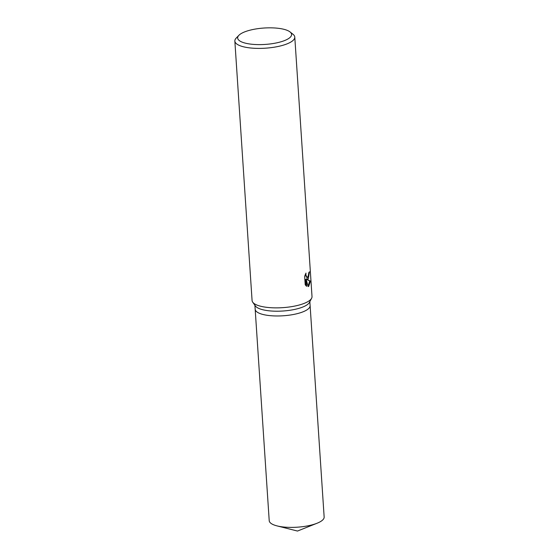 <?xml version="1.0" encoding="UTF-8"?>
<svg xmlns="http://www.w3.org/2000/svg" width="559" height="559" viewBox="0 0 559 559"><rect width="100%" height="100%" fill="white"/><g stroke="black" fill="none" stroke-linecap="round" stroke-linejoin="round"><path stroke-width="0.84" d="M290.009 31.912L293.021 34.288A30.032 9.133 176.2 0 1 294.782 37.09L312.013 296.556A30.032 9.133 176.2 0 1 311.615 298.268L309.427 302.412A27.531 8.371 176.2 0 1 307.646 304.396A27.531 8.371 176.2 0 1 279.675 311.174A27.531 8.371 176.2 0 1 255.428 306.004L252.71 302.181A30.032 9.133 176.2 0 1 252.081 300.539L234.85 41.073A30.032 9.133 176.2 0 1 236.226 38.061L238.896 35.308A27.028 8.217 176.2 0 1 239.769 34.525A27.028 8.217 176.2 0 1 265.35 27.95A27.028 8.217 176.2 0 1 290.009 31.912A27.028 8.217 176.2 0 1 289.485 37.921A27.028 8.217 176.2 0 1 255.337 44.517A27.028 8.217 176.2 0 1 238.896 35.308M307.96 309.155A27.531 8.371 176.2 0 0 310.105 305.605A27.531 8.371 176.2 0 1 307.96 309.155A27.531 8.371 176.2 0 1 277.474 315.975A27.531 8.371 176.2 0 1 255.17 309.253L254.904 305.27M311.615 298.268A30.032 9.133 176.2 0 1 309.672 300.435A30.032 9.133 176.2 0 1 279.158 307.827A30.032 9.133 176.2 0 1 252.71 302.181M308.247 279.025L306.989 279.556L310.42 281.093L308.736 286.313L308.128 286.599L306.206 279.479L306.66 286.327L305.214 284.776L304.648 276.328L305.976 273.085L305.885 274.735L306.577 276.838L307.268 277.243L308.1 276.754L308.847 272.533A30.032 9.133 -3.8 0 0 309.469 271.793L308.247 279.025M294.782 37.09A30.032 9.133 176.2 0 1 292.434 40.968A30.032 9.133 176.2 0 1 259.18 48.402A30.032 9.133 176.2 0 1 234.85 41.073M308.044 286.264L309.714 281.044L306.989 279.556M306.458 279.521L308.785 274.637M307.268 277.243L306.577 277.194L305.193 274.755M305.927 285.726L305.507 279.43L306.206 279.479M309.714 281.044L310.42 281.093M310.112 305.654L324.15 517.026A27.531 8.371 176.2 0 1 321.998 520.576A27.531 8.371 176.2 0 1 317.086 523.231A27.531 8.371 176.2 0 1 277.033 525.893A27.531 8.371 176.2 0 1 269.214 520.674L255.177 309.302M310.105 305.605L309.847 301.622M277.033 525.893L297.493 531.05L317.086 523.231"/></g></svg>

